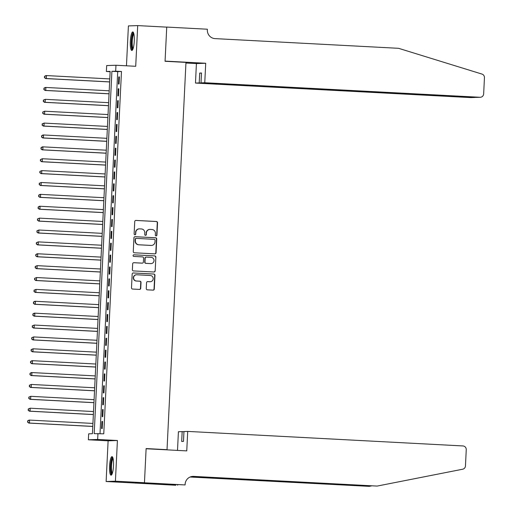 <?xml version="1.0" encoding="UTF-8"?>
<svg xmlns="http://www.w3.org/2000/svg" width="512" height="512" viewBox="0 0 512 512"><rect width="100%" height="100%" fill="white"/><g stroke="black" fill="none" stroke-linecap="round" stroke-linejoin="round"><path stroke-width="0.77" d="M156.09 235.898A0.819 0.8 88 0 0 156.928 235.123L157.536 222.733A1.165 1.139 88 0 0 156.454 221.51L135.936 220.422A1.165 1.139 88 0 0 134.739 221.53L134.131 233.92A0.819 0.8 88 0 0 134.957 234.778A0.819 0.8 88 0 0 135.725 234.003L135.808 232.403A3.738 3.654 88 0 1 139.635 228.864L141.344 228.954A3.738 3.654 88 0 1 144.813 232.877L144.73 234.477A0.819 0.8 88 0 0 145.555 235.341A0.819 0.8 88 0 0 146.33 234.566L146.406 232.96A3.738 3.654 88 0 1 150.234 229.421L151.949 229.51A3.738 3.654 88 0 1 155.411 233.434L155.334 235.04A0.819 0.8 88 0 0 156.09 235.898M156.032 235.891A0.819 0.8 88 0 0 156.678 235.13L157.286 222.746A1.165 1.139 88 0 0 156.198 221.517L135.712 220.435M134.829 234.771A0.819 0.8 88 0 0 135.475 234.01L135.808 232.403M145.434 235.334A0.819 0.8 88 0 0 146.074 234.573L146.406 232.96M113.485 465.837A9.28 1.952 -87 0 0 112.013 456.64A9.28 1.952 -87 0 0 109.568 465.978A9.28 1.952 -87 0 0 111.04 475.174A9.28 1.952 -87 0 0 113.485 465.837M134.259 41.139A9.28 1.952 -87 0 0 132.787 31.942A9.28 1.952 -87 0 0 130.336 41.274A9.28 1.952 -87 0 0 131.808 50.47A9.28 1.952 -87 0 0 134.259 41.139M146.259 288.602A1.165 1.139 88 0 0 147.341 289.83L153.094 290.131A1.165 1.139 88 0 0 154.291 289.024L154.963 275.264A1.165 1.139 88 0 0 153.882 274.042L133.363 272.954A1.165 1.139 88 0 0 132.166 274.061L131.494 287.821A1.165 1.139 88 0 0 132.576 289.05L139.533 289.414A1.165 1.139 88 0 0 140.73 288.307L141.018 282.419A1.165 1.139 88 0 0 139.936 281.197L136.486 281.011A3.123 3.053 88 0 1 133.587 277.862A3.123 3.053 88 0 1 136.787 274.771L150.298 275.488A3.123 3.053 88 0 1 153.197 278.637A3.123 3.053 88 0 1 149.99 281.728L147.744 281.606A1.165 1.139 88 0 0 146.547 282.714L146.259 288.602M97.958 433.517L97.664 439.456L88.371 439.782L88.659 433.843L92.429 433.709L110.15 71.379L106.381 71.507L106.675 65.568L115.968 65.248L115.68 71.187L111.91 71.315L94.189 433.651L103.763 433.824L121.485 71.494L115.68 71.187M115.968 65.248L135.712 66.291L137.702 25.6L166.733 27.136L165.062 61.286L185.965 62.394L167.027 449.67L146.125 448.57L144.454 482.72L115.418 481.19L117.408 440.499L97.664 439.456M154.867 253.869A1.165 1.139 88 0 0 156.064 252.762L156.736 239.002A1.165 1.139 88 0 0 155.654 237.773L135.136 236.691A1.165 1.139 88 0 0 133.939 237.798L133.267 251.558A1.165 1.139 88 0 0 134.349 252.781L154.867 253.869M155.853 257.133L155.181 270.893A1.165 1.139 88 0 1 153.984 272L133.466 270.918A1.165 1.139 88 0 1 132.384 269.69L132.672 263.802A1.165 1.139 88 0 1 133.869 262.694L142.189 263.136A1.165 1.139 88 0 0 143.386 262.029L143.578 258.125A1.165 1.139 88 0 0 142.49 256.896L133.83 256.435A0.819 0.8 88 0 1 133.069 255.616A0.819 0.8 88 0 1 133.907 254.803L154.771 255.904A1.165 1.139 88 0 1 155.853 257.133L155.181 270.893M144.454 482.72L135.155 483.046L106.125 481.51L115.418 481.19M137.702 25.6L128.403 25.92L126.458 65.798M119.053 84.032L119.405 76.902L118.771 76.922L118.426 84.051L119.053 84.032M118.47 95.91L118.822 88.781L118.195 88.8L117.843 95.93L118.47 95.91M117.894 107.789L118.24 100.659L117.613 100.685L117.261 107.808L117.894 107.789M117.312 119.667L117.658 112.538L117.03 112.563L116.685 119.693L117.312 119.667M116.73 131.546L117.075 124.422L116.448 124.442L116.102 131.571L116.73 131.546M116.147 143.43L116.499 136.301L115.872 136.32L115.52 143.45L116.147 143.43M115.565 155.309L115.917 148.179L115.29 148.205L114.938 155.328L115.565 155.309M114.989 167.187L115.334 160.058L114.707 160.083L114.355 167.206L114.989 167.187M114.406 179.066L114.752 171.942L114.125 171.962L113.779 179.091L114.406 179.066M113.824 190.944L114.176 183.821L113.542 183.84L113.197 190.97L113.824 190.944M113.242 202.829L113.594 195.699L112.966 195.718L112.614 202.848L113.242 202.829M112.659 214.707L113.011 207.578L112.384 207.603L112.032 214.726L112.659 214.707M112.083 226.586L112.429 219.456L111.802 219.482L111.456 226.611L112.083 226.586M111.501 238.464L111.846 231.341L111.219 231.36L110.874 238.49L111.501 238.464M110.918 250.349L111.27 243.219L110.637 243.238L110.291 250.368L110.918 250.349M110.336 262.227L110.688 255.098L110.061 255.117L109.709 262.246L110.336 262.227M109.76 274.106L110.106 266.976L109.478 267.002L109.126 274.125L109.76 274.106M109.178 285.984L109.523 278.854L108.896 278.88L108.55 286.01L109.178 285.984M108.595 297.862L108.941 290.739L108.314 290.758L107.968 297.888L108.595 297.862M108.013 309.747L108.365 302.618L107.738 302.637L107.386 309.766L108.013 309.747M107.43 321.626L107.782 314.496L107.155 314.515L106.803 321.645L107.43 321.626M106.854 333.504L107.2 326.374L106.573 326.4L106.221 333.523L106.854 333.504M106.272 345.382L106.618 338.259L105.99 338.278L105.645 345.408L106.272 345.382M105.69 357.261L106.042 350.138L105.408 350.157L105.062 357.286L105.69 357.261M105.107 369.146L105.459 362.016L104.832 362.035L104.48 369.165L105.107 369.146M104.525 381.024L104.877 373.894L104.25 373.92L103.898 381.043L104.525 381.024M103.949 392.902L104.294 385.773L103.667 385.798L103.322 392.922L103.949 392.902M103.366 404.781L103.712 397.658L103.085 397.677L102.739 404.806L103.366 404.781M102.784 416.666L103.136 409.536L102.502 409.555L102.157 416.685L102.784 416.666M121.485 71.494L117.715 71.622L100.013 433.626M101.926 421.434L101.574 428.563L102.202 428.544L102.554 421.414L101.926 421.434L102.547 421.472M164.986 449.741L167.027 449.67M117.408 440.499L108.115 440.826L106.125 481.51M108.115 440.826L88.371 439.782M110.138 71.706L106.381 71.507M117.715 71.622L111.91 71.315M118.771 76.922L119.398 76.954M118.195 88.8L118.816 88.838M117.613 100.685L118.24 100.717M117.03 112.563L117.658 112.595M116.448 124.442L117.075 124.474M115.872 136.32L116.493 136.352M115.29 148.205L115.91 148.237M114.707 160.083L115.334 160.115M114.125 171.962L114.752 171.994M113.542 183.84L114.17 183.872M112.966 195.718L113.587 195.757M112.384 207.603L113.011 207.635M111.802 219.482L112.429 219.514M111.219 231.36L111.846 231.392M110.637 243.238L111.264 243.27M110.061 255.117L110.682 255.155M109.478 267.002L110.106 267.034M108.896 278.88L109.523 278.912M108.314 290.758L108.941 290.79M107.738 302.637L108.358 302.669M107.155 314.515L107.776 314.554M106.573 326.4L107.2 326.432M105.99 338.278L106.618 338.31M105.408 350.157L106.035 350.189M104.832 362.035L105.453 362.074M104.25 373.92L104.877 373.952M103.667 385.798L104.294 385.83M103.085 397.677L103.712 397.709M102.502 409.555L103.13 409.587M149.926 229.421L149.67 229.427A3.738 3.654 88 0 0 146.157 232.966M139.322 228.858L139.072 228.87A3.738 3.654 88 0 0 135.552 232.41M154.842 253.862A1.165 1.139 88 0 0 155.814 252.768L156.486 239.008A1.165 1.139 88 0 0 155.405 237.786L134.918 236.704M155.078 240.198A0.819 0.8 88 0 0 154.323 239.341L136.314 238.387A0.819 0.8 88 0 0 135.475 239.162L135.392 240.858A3.738 3.654 88 0 0 138.854 244.781L151.168 245.427A3.738 3.654 88 0 0 154.995 241.888L155.078 240.198M136.064 238.4A0.819 0.8 88 0 0 135.226 239.174L135.475 239.162M151.482 245.434L151.226 245.44A3.738 3.654 88 0 1 150.918 245.44L138.605 244.787A3.738 3.654 88 0 1 135.142 240.864L135.226 239.174M153.952 272A1.165 1.139 88 0 0 154.931 270.899M133.645 262.707L141.939 263.142A1.165 1.139 88 0 0 142.131 263.136M133.722 254.816L154.771 255.904M150.822 263.59A3.123 3.053 88 0 0 154.029 260.499A3.123 3.053 88 0 0 151.13 257.35L146.368 257.101A1.165 1.139 88 0 0 145.171 258.208L144.979 262.112A1.165 1.139 88 0 0 146.061 263.341L150.573 263.597A3.123 3.053 88 0 0 150.835 263.603L151.085 263.59M146.118 257.107A1.165 1.139 88 0 0 144.922 258.214L145.171 258.208M150.573 263.597L145.811 263.347A1.165 1.139 88 0 1 144.73 262.118L144.922 258.214M155.603 257.139A1.165 1.139 88 0 0 154.515 255.917M150.253 281.728L150.003 281.734A3.123 3.053 88 0 1 149.741 281.734L147.52 281.619M136.531 274.771L136.275 274.778A3.123 3.053 88 0 0 133.331 277.875A3.123 3.053 88 0 0 136.23 281.024L136.486 281.011M139.501 289.414A1.165 1.139 88 0 0 140.474 288.32L140.762 282.432A1.165 1.139 88 0 0 139.68 281.203L136.23 281.024M153.062 290.131A1.165 1.139 88 0 0 154.042 289.037L154.714 275.277A1.165 1.139 88 0 0 153.632 274.048L133.146 272.966M109.779 78.918L46.458 75.571L46.31 78.541L45.683 78.566L109.632 81.939M44.653 77.581L44.717 76.39L44.403 77.587L46.31 78.541L109.638 81.888M44.461 76.403L45.83 75.597L46.458 75.571L44.717 76.39M45.683 78.566L44.403 77.587M132.851 49.274A8.032 1.69 93 0 1 131.565 45.312A8.032 1.69 93 0 1 131.981 37.126A8.032 1.69 93 0 1 133.702 33.242M133.888 33.984A7.437 1.568 -87 0 0 132.269 45.043A7.437 1.568 -87 0 0 133.12 48.55M133.261 32.262A9.222 1.939 -87 0 0 131.315 45.914A9.222 1.939 -87 0 0 132.314 50.202M112.083 473.971A8.032 1.69 93 0 1 110.79 470.016A8.032 1.69 93 0 1 111.213 461.83A8.032 1.69 93 0 1 112.928 457.946M113.12 458.688A7.437 1.568 -87 0 0 111.494 469.747A7.437 1.568 -87 0 0 112.346 473.254M112.493 456.966A9.222 1.939 -87 0 0 110.547 470.618A9.222 1.939 -87 0 0 111.546 474.899M204.762 82.739L479.994 97.274A3.571 3.488 88 0 0 483.654 93.894L484.448 77.677A3.571 3.488 88 0 0 481.965 74.074L398.56 48.307L215.072 38.618A8.326 8.141 -92 0 1 207.347 29.875L207.379 29.222L166.739 27.072L165.069 61.107L205.715 63.258L204.762 82.739L201.011 82.867L201.491 73.011L199.706 73.069L199.226 82.931L195.469 83.059L470.701 97.594L474.464 97.312M199.226 82.931L474.752 97.466L470.995 97.6A3.571 3.488 -92 0 1 470.701 97.594M166.739 27.072L166.054 27.098M185.933 63.027L196.422 63.578L195.469 83.059M205.715 63.258L196.422 63.578M201.011 82.867L476.237 97.402L479.994 97.274M199.706 73.069L201.485 73.165M480.294 97.274L476.237 97.402M475.456 97.363L474.752 97.466M187.712 431.411L462.944 445.946A3.571 3.488 88 0 1 466.253 449.69L465.459 465.907A3.571 3.488 88 0 1 462.637 469.229L377.146 486.08L193.664 476.39A8.326 8.141 88 0 0 185.126 484.275L185.094 484.928L144.448 482.784L146.112 448.749L186.758 450.893L187.712 431.411L183.955 431.539L183.475 441.402L181.69 441.459L182.17 431.603L183.949 431.693M185.094 484.928L153.376 483.45L148.525 483.616L175.802 485.248L135.155 483.046M135.155 483.104L144.448 482.784M377.146 486.08L192.288 476.435A8.326 8.141 88 0 0 192.282 476.435L193.664 476.39M190.381 476.909L369.229 486.355L190.118 477.018M369.229 486.355L371.52 485.901M177.504 450.406L178.419 431.731L182.17 431.603M177.619 485.19L177.645 484.691M109.203 90.797L45.875 87.456L45.728 90.426L45.101 90.445L109.056 93.824M44.077 89.459L44.134 88.269L43.821 89.466L45.728 90.426L109.056 93.766M43.878 88.282L45.248 87.475L45.875 87.456L44.134 88.269M45.101 90.445L43.821 89.466M108.621 102.675L45.293 99.334L45.146 102.304L44.518 102.323L108.474 105.702M43.494 101.338L43.552 100.154L43.245 101.35L45.146 102.304L108.474 105.645M43.302 100.16L45.293 99.334L43.552 100.154M44.518 102.323L43.245 101.35M108.038 114.56L44.71 111.213L44.57 114.182L43.936 114.202L107.891 117.581M42.912 113.216L42.97 112.032L42.662 113.229L44.57 114.182L107.891 117.53M42.72 112.038L44.71 111.213L42.97 112.032M43.936 114.202L42.662 113.229M107.456 126.438L44.134 123.091L43.987 126.061L43.36 126.086L107.309 129.459M42.33 125.101L42.387 123.91L42.08 125.107L43.987 126.061L107.315 129.408M42.138 123.917L44.134 123.091L42.387 123.91M43.36 126.086L42.08 125.107M106.88 138.317L43.552 134.97L43.405 137.939L42.778 137.965L106.726 141.344M41.754 136.979L41.811 135.789L41.498 136.986L43.405 137.939L106.733 141.286M41.555 135.802L42.925 134.995L43.552 134.97L41.811 135.789M42.778 137.965L41.498 136.986M106.298 150.195L42.97 146.854L42.822 149.824L42.195 149.843L106.15 153.222M41.171 148.858L41.229 147.667L40.915 148.864L42.822 149.824L106.15 153.165M40.979 147.68L42.342 146.874L42.97 146.854L41.229 147.667M42.195 149.843L40.915 148.864M105.715 162.074L42.387 158.733L42.24 161.702L41.613 161.722L105.568 165.101M40.589 160.736L40.646 159.552L40.339 160.749L42.24 161.702L105.568 165.043M40.397 159.558L42.387 158.733L40.646 159.552M41.613 161.722L40.339 160.749M105.133 173.958L41.805 170.611L41.664 173.581L41.037 173.606L104.986 176.979M40.006 172.614L40.064 171.43L39.757 172.627L41.664 173.581L104.992 176.928M39.814 171.437L41.805 170.611L40.064 171.43M41.037 173.606L39.757 172.627M104.55 185.837L41.229 182.49L41.082 185.459L40.454 185.485L104.403 188.858M39.424 184.499L39.482 183.309L39.174 184.506L41.082 185.459L104.41 188.806M39.232 183.315L41.229 182.49L39.482 183.309M40.454 185.485L39.174 184.506M103.974 197.715L40.646 194.368L40.499 197.344L39.872 197.363L103.827 200.742M38.848 196.378L38.906 195.187L38.592 196.384L40.499 197.344L103.827 200.685M38.65 195.2L40.019 194.394L40.646 194.368L38.906 195.187M39.872 197.363L38.592 196.384M103.392 209.594L40.064 206.253L39.917 209.222L39.29 209.242L103.245 212.621M38.266 208.256L38.323 207.066L38.016 208.262L39.917 209.222L103.245 212.563M38.074 207.078L39.437 206.272L40.064 206.253L38.323 207.066M39.29 209.242L38.016 208.262M102.81 221.472L39.482 218.131L39.341 221.101L38.707 221.12L102.662 224.499M37.683 220.134L37.741 218.95L37.434 220.147L39.341 221.101L102.662 224.442M37.491 218.957L39.482 218.131L37.741 218.95M38.707 221.12L37.434 220.147M102.227 233.357L38.899 230.01L38.758 232.979L38.131 233.005L102.08 236.378M37.101 232.019L37.158 230.829L36.851 232.026L38.758 232.979L102.086 236.326M36.909 230.835L38.899 230.01L37.158 230.829M38.131 233.005L36.851 232.026M101.651 245.235L38.323 241.888L38.176 244.858L37.549 244.883L101.498 248.256M36.518 243.898L36.582 242.707L36.269 243.904L38.176 244.858L101.504 248.205M36.326 242.714L38.323 241.888L36.582 242.707M37.549 244.883L36.269 243.904M101.069 257.114L37.741 253.773L37.594 256.742L36.966 256.762L100.922 260.141M35.942 255.776L36 254.586L35.686 255.782L37.594 256.742L100.922 260.083M35.744 254.598L37.114 253.792L37.741 253.773L36 254.586M36.966 256.762L35.686 255.782M100.486 268.992L37.158 265.651L37.011 268.621L36.384 268.64L100.339 272.019M35.36 267.654L35.418 266.47L35.11 267.667L37.011 268.621L100.339 271.962M35.168 266.477L37.158 265.651L35.418 266.47M36.384 268.64L35.11 267.667M99.904 280.87L36.576 277.53L36.435 280.499L35.802 280.518L99.757 283.898M34.778 279.533L34.835 278.349L34.528 279.546L36.435 280.499L99.757 283.846M34.586 278.355L36.576 277.53L34.835 278.349M35.802 280.518L34.528 279.546M99.322 292.755L36 289.408L35.853 292.378L35.226 292.403L99.174 295.776M34.195 291.418L34.253 290.227L33.946 291.424L35.853 292.378L99.181 295.725M34.003 290.234L36 289.408L34.253 290.227M35.226 292.403L33.946 291.424M98.746 304.634L35.418 301.286L35.27 304.256L34.643 304.282L98.592 307.661M33.619 303.296L33.677 302.106L33.363 303.302L35.27 304.256L98.598 307.603M33.421 302.118L34.79 301.312L35.418 301.286L33.677 302.106M34.643 304.282L33.363 303.302M98.163 316.512L34.835 313.171L34.688 316.141L34.061 316.16L98.016 319.539M33.037 315.174L33.094 313.984L32.781 315.181L34.688 316.141L98.016 319.482M32.845 313.997L34.208 313.19L34.835 313.171L33.094 313.984M34.061 316.16L32.781 315.181M97.581 328.39L34.253 325.05L34.106 328.019L33.478 328.038L97.434 331.418M32.454 327.053L32.512 325.869L32.205 327.066L34.106 328.019L97.434 331.36M32.262 325.875L34.253 325.05L32.512 325.869M33.478 328.038L32.205 327.066M96.998 340.275L33.67 336.928L33.53 339.898L32.902 339.923L96.851 343.296M31.872 338.931L31.93 337.747L31.622 338.944L33.53 339.898L96.858 343.245M31.68 337.754L33.67 336.928L31.93 337.747M32.902 339.923L31.622 338.944M96.416 352.154L33.094 348.806L32.947 351.776L32.32 351.802L96.269 355.174M31.29 350.816L31.347 349.626L31.04 350.822L32.947 351.776L96.275 355.123M31.098 349.632L33.094 348.806L31.347 349.626M32.32 351.802L31.04 350.822M95.84 364.032L32.512 360.685L32.365 363.661L31.738 363.68L95.693 367.059M30.714 362.694L30.771 361.504L30.458 362.701L32.365 363.661L95.693 367.002M30.515 361.517L31.885 360.71L32.512 360.685L30.771 361.504M31.738 363.68L30.458 362.701M95.258 375.91L31.93 372.57L31.782 375.539L31.155 375.558L95.11 378.938M30.131 374.573L30.189 373.382L29.882 374.579L31.782 375.539L95.11 378.88M29.939 373.395L31.302 372.589L31.93 372.57L30.189 373.382M31.155 375.558L29.882 374.579M94.675 387.789L31.347 384.448L31.206 387.418L30.573 387.437L94.528 390.816M29.549 386.451L29.606 385.267L29.299 386.464L31.206 387.418L94.528 390.758M29.357 385.274L31.347 384.448L29.606 385.267M30.573 387.437L29.299 386.464M94.093 399.674L30.765 396.326L30.624 399.296L29.997 399.322L93.946 402.694M28.966 398.336L29.024 397.146L28.717 398.342L30.624 399.296L93.952 402.643M28.774 397.152L30.765 396.326L29.024 397.146M29.997 399.322L28.717 398.342M93.517 411.552L30.189 408.205L30.042 411.174L29.414 411.2L93.363 414.573M28.384 410.214L28.448 409.024L28.134 410.221L30.042 411.174L93.37 414.522M28.192 409.03L30.189 408.205L28.448 409.024M29.414 411.2L28.134 410.221M92.934 423.43L29.606 420.09L29.459 423.059L28.832 423.078L92.787 426.458M27.808 422.093L27.866 420.902L27.552 422.099L29.459 423.059L92.787 426.4M27.616 420.915L28.979 420.109L29.606 420.09L27.866 420.902M28.832 423.078L27.552 422.099"/></g></svg>
